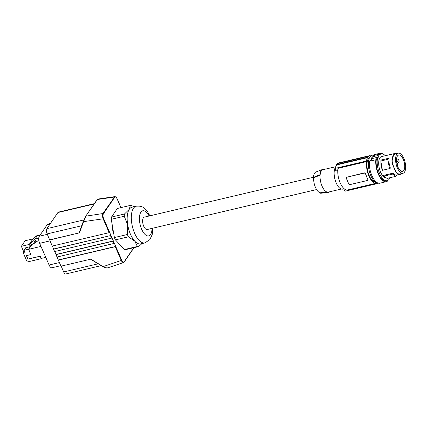 <?xml version="1.0" encoding="UTF-8"?>
<svg xmlns="http://www.w3.org/2000/svg" width="427" height="427" viewBox="0 0 427 427"><rect width="100%" height="100%" fill="white"/><g stroke="black" fill="none" stroke-linecap="round" stroke-linejoin="round"><path stroke-width="0.64" d="M85.832 216.051L97.634 199.105L85.79 216.099L83.35 221.309L79.08 232.934M53.701 248.978L110.977 235.474L53.578 249.165L52.425 246.037M110.508 235.736L111.554 238.138L112.023 237.871L109.638 232.389L109.168 232.651L103.153 218.816L83.596 221.629L85.998 215.977L83.361 221.282L83.596 221.629L83.361 221.282L83.596 221.629L79.427 232.987L79.091 232.912L83.34 221.335M53.578 249.165L54.619 251.562L111.554 238.138M115.594 246.091L121.759 260.273L103.158 266.613L90.802 259.152L60.976 266.181L58.344 260.123L115.274 246.694L115.744 246.432L114.404 243.347L57.004 257.038L54.805 251.519M112.023 237.871L113.363 240.951L112.888 241.212L55.958 254.641M120.926 207.629L117.089 198.801C116.208 197.018 115.386 196.532 114.623 197.349L103.398 213.81L102.934 213.543C102.261 214.861 102.336 216.617 103.153 218.816L103.622 218.549L109.787 232.731M120.974 207.613L117.11 198.72C116.491 197.386 115.722 196.692 114.799 196.633L102.934 213.543L85.758 216.163L97.223 199.516L114.158 197.082L114.623 197.349M94.266 203.668L58.456 212.112A3.971 1.761 76.7 0 0 57.88 212.55L46.901 228.642A3.971 1.761 76.7 0 0 47.146 233.9L81.717 225.75M109.168 232.651L52.238 246.08L47.146 233.9M49.724 239.835L79.086 232.912M79.091 232.912L49.601 240.017M115.274 246.694L121.289 260.534L122.042 261.804L123.195 262.589L124.214 262.023L134.014 247.649M101.194 265.631L65.843 273.969A3.971 1.761 -103.3 0 1 63.682 271.935L61.162 266.138M316.594 189.567L147.187 229.512A6.352 2.824 -103.3 0 1 143.734 226.257A6.352 2.824 -103.3 0 1 144.273 217.151L313.466 177.253M141.994 243.582L138.626 246.56A21.035 9.346 -103.3 0 1 137.387 246.475L134.793 241.196L128.388 236.82A21.035 9.346 -103.3 0 1 127.87 235.677A21.035 9.346 -103.3 0 1 127.379 234.498L127.716 224.922A18.852 8.375 76.7 0 0 130.459 234.22A18.852 8.375 76.7 0 0 134.793 241.196A18.852 8.375 76.7 0 0 140.713 243.886L144.865 242.904L149.898 239.595L152.263 234.37L152.786 228.194M150.048 216.238C147.795 211.68 145.719 208.888 143.808 207.869C142.255 206.438 139.725 205.889 136.208 206.209L132.055 207.186A18.852 8.375 76.7 0 0 129.306 209.257A18.852 8.375 76.7 0 0 127.716 224.922L124.246 216.243A21.035 9.346 -103.3 0 1 124.47 214.007L129.306 209.257L130.336 205.408L117.356 208.467L111.495 217.071A21.035 9.346 76.7 0 0 111.266 219.302L114.399 237.556A21.035 9.346 76.7 0 0 115.413 239.878L124.412 249.533A21.035 9.346 76.7 0 0 125.645 249.619L138.626 246.56M124.412 249.533L137.387 246.475M115.413 239.878L128.388 236.82M114.399 237.556L127.379 234.498M111.266 219.302L124.246 216.243M111.495 217.071L124.47 214.007M130.336 205.408A21.035 9.346 -103.3 0 1 131.575 205.494L133.913 206.748M112.045 223.828A15.084 6.699 76.7 0 0 113.844 234.322M58.344 260.123L57.186 256.995M50.418 223.486L48 224.058A5.359 2.381 76.7 0 0 47.221 224.645L39.327 236.222A5.359 2.381 76.7 0 0 39.652 243.321L49.084 265.007A5.359 2.381 76.7 0 0 51.998 267.756L60.762 265.69M38.056 235.763L37.699 234.946L32.975 238.896L25.145 240.743L21.35 246.31L23.773 251.877L24.248 251.765M32.975 238.896L29.18 244.463L21.35 246.31M24.029 250.286L28.529 249.224L30.856 254.577L26.357 255.64L27.883 259.152L40.17 256.253L41.232 258.698L27.216 262.002L23.341 253.094L25.076 252.683L24.029 250.286L25.78 247.719L30.28 246.662L29.799 245.562L34.971 242.968L33.904 240.518L29.18 244.463M39.941 235.32L37.128 235.982L33.904 240.518M37.128 235.982L37.699 234.946M34.79 239.216L35.857 241.671L34.971 242.968M35.857 241.671L38.878 240.711M28.529 249.224L30.28 246.662M30.856 254.577L28.668 249.304L40.992 246.4M31.956 244.479L28.668 249.304M45.758 257.364L41.222 258.431L40.234 256.163L27.947 259.061L26.453 255.618M23.341 253.094L24.51 251.386M41.232 258.698L41.451 258.378M38.75 238.095L35.105 238.955M114.404 243.347L113.363 240.951L56.086 254.455M103.158 266.613L105.715 267.798L107.705 267.862C106.83 267.777 107.246 268.78 103.072 266.768L90.476 259.157M115.744 246.432L58.467 259.936M320.341 193.185L320.159 192.774A10.536 4.681 76.7 0 1 313.637 177.765L313.455 177.354L319.951 174.734L320.122 175.134A11.508 5.113 76.7 0 0 327.52 192.139L327.69 192.54L320.341 193.185A10.931 4.857 76.7 0 0 320.987 193.212L328.107 192.534A11.908 5.289 76.7 0 0 329.649 191.787M323.805 169.514L323.693 169.247A11.908 5.289 76.7 0 0 322.652 169.402L315.975 171.974A10.931 4.857 76.7 0 0 313.455 177.354M322.652 169.402A11.908 5.289 76.7 0 0 319.951 174.734M313.637 177.765L320.122 175.134A11.508 5.113 -103.3 0 1 321.371 170.955A11.508 5.113 -103.3 0 1 323.047 169.69L335.713 166.706M341.29 189.038L328.331 192.097A11.508 5.113 -103.3 0 1 327.52 192.139L320.159 192.774M343.65 188.894L342.7 189.118A11.908 5.289 -103.3 0 1 334.16 174.136A11.908 5.289 -103.3 0 1 335.547 167.176M337.768 170.533L335.846 170.987A69.457 57.65 34.3 0 1 335.195 168.382L366.451 161.016L366.697 161.582L337.971 168.355A13.894 6.17 -103.3 0 0 340.186 182.847A13.894 6.17 -103.3 0 0 347.391 190.026L376.118 183.252A13.894 6.17 -103.3 0 1 368.912 176.073A13.894 6.17 -103.3 0 1 366.697 161.582M368.015 156.394A14.881 6.613 76.7 0 0 367.391 157.307L367.54 157.654L336.508 164.971A69.457 57.65 34.3 0 1 336.433 164.608L337.058 163.696L368.015 156.394L368.165 156.736A14.486 6.437 -103.3 0 1 369.953 155.572A14.486 6.437 -103.3 0 1 370.193 155.529L370.439 156.095A13.894 6.17 76.7 0 1 370.652 156.079M337.592 163.568L338.734 162.933L369.953 155.572M336.508 164.971L335.195 168.382M367.391 157.307L336.433 164.608M367.524 180.205L367.93 179.271A13.894 6.17 -103.3 0 1 366.574 176.623A13.894 6.17 -103.3 0 1 365.469 173.618L364.322 172.834L346.804 177.226A0.993 0.822 -145.7 0 0 346.313 178.289L348.774 183.941A0.993 0.822 34.3 0 0 350.007 184.592L367.311 180.514A0.993 0.822 -145.7 0 0 367.807 179.452L365.469 173.618M346.462 177.402L347.018 176.917M365.347 173.8A0.993 0.822 34.3 0 0 364.108 173.143L346.804 177.226M376.118 183.252L376.363 183.818L345.112 191.189L376.603 183.77A14.486 6.437 76.7 0 0 377.831 183.156M344.087 188.675L343.591 188.793A69.457 57.65 -145.7 0 0 345.112 191.189M367.54 157.654A14.486 6.437 76.7 0 0 366.451 161.016M375.579 182.297A12.901 5.732 -103.3 0 1 368.138 172.636A12.901 5.732 -103.3 0 1 368.458 158.502A12.901 5.732 -103.3 0 1 369.697 157.349M378.295 183.146A14.288 6.346 -103.3 0 1 369.814 172.892A14.288 6.346 -103.3 0 1 370.006 156.842A14.288 6.346 -103.3 0 1 372.093 155.273L374.634 154.675A14.288 6.346 -103.3 0 1 375.13 154.601L374.596 155.305M371.106 160.504L369.723 160.83L369.451 161.267L375.851 159.757L376.433 158.812L377.473 158.566L378.365 157.109L372.312 158.54L372.152 156.917A14.288 6.346 -103.3 0 0 371.106 160.504L372.312 158.54M378.365 157.109L378.21 155.487L372.152 156.917M378.21 155.487A14.288 6.346 -103.3 0 1 378.605 154.814A14.288 6.346 -103.3 0 1 379.048 154.254L379.875 154.894L380.847 153.613L379.811 153.859L380.441 153.031A14.683 6.522 76.7 0 1 382.405 153.715M375.851 159.757A14.683 6.522 76.7 0 0 378.696 175.001A14.683 6.522 76.7 0 0 386.302 181.688A14.683 6.522 76.7 0 0 387.23 181.294L387.823 180.418M376.433 158.812A13.894 6.17 76.7 0 0 378.594 173.864A13.894 6.17 76.7 0 0 386.12 180.915L387.156 180.674A13.894 6.17 76.7 0 0 389.904 177.744M377.473 158.566A13.894 6.17 76.7 0 0 379.635 173.618A13.894 6.17 76.7 0 0 387.156 180.674M385.255 155.738A13.894 6.17 76.7 0 0 380.847 153.613M385.373 177.664A10.814 4.804 -103.3 0 1 379.181 167.752A10.814 4.804 -103.3 0 1 380.927 156.842A10.814 4.804 -103.3 0 1 381.487 156.624L394.996 153.437L396.192 153.667M401.844 173.229L400.691 174.232L397.137 175.155C395.877 175.353 394.564 174.675 393.203 173.116L383.345 175.438L383.756 176.164L387.07 178.411L395.829 176.346L397.142 175.155M397.617 174.168L399.918 174.504L399.805 174.019L397.612 173.704L397.617 174.168L395.877 172.145L392.771 164.998L391.874 160.963L392.413 157.248L393.721 154.558L394.607 153.619M389.05 158.171C388.655 161.209 389.109 164.534 390.417 168.153L389.461 168.633L387.833 159.34L380.804 160.995L382.432 170.288L381.476 167.491L380.964 164.854L380.921 160.088L389.05 158.171L387.833 159.34M398.252 153.181A10.317 4.585 76.7 0 0 395.589 160.29A10.317 4.585 76.7 0 0 402.987 173.271A10.317 4.585 76.7 0 0 405.65 166.162A10.317 4.585 76.7 0 0 398.252 153.181L395.108 153.923L393.897 154.99L392.648 157.558L392.13 161.102L392.989 164.95L394.527 168.654L395.952 171.771L397.612 173.704M393.897 154.99L393.721 154.558M399.805 174.019L402.987 173.271M396.528 160.835A8.391 3.726 76.7 0 0 402.528 171.392A8.391 3.726 76.7 0 0 404.711 165.612A8.391 3.726 76.7 0 0 398.679 155.065A8.391 3.726 76.7 0 0 396.528 160.835M398.055 167.251L397.911 166.925M396.512 160.136L398.567 159.661A8.348 3.71 76.7 0 1 399.229 161.182L397.062 164.363M398.567 159.661L396.678 162.431M397.142 164.246A0.657 0.294 76.7 0 0 397.249 164.646A0.657 0.294 76.7 0 0 397.606 164.982A0.657 0.294 76.7 0 0 397.66 164.043A0.657 0.294 76.7 0 0 397.468 163.765M393.203 173.116L392.52 174.099L383.756 176.164M395.829 176.346L392.52 174.099M389.461 168.633L382.432 170.288M369.451 161.267A14.683 6.522 76.7 0 0 372.296 176.511A14.683 6.522 76.7 0 0 379.897 183.199L386.302 181.688M373.785 154.873L380.441 153.031M379.048 154.254L372.99 155.679A14.288 6.346 -103.3 0 1 374.634 154.675M327.69 192.54A11.908 5.289 76.7 0 0 328.107 192.534M113.934 243.614L112.888 241.212M103.398 213.81C102.795 214.994 102.87 216.574 103.622 218.549M57.88 212.55L94.025 204.026M46.901 228.642L83.895 219.921M121.759 260.273C122.645 262.05 123.467 262.536 124.23 261.719L133.79 247.703M98.167 263.801L63.682 271.935M149.124 216.009A12.901 5.732 76.7 0 0 140.632 212.603A12.901 5.732 76.7 0 0 141.673 229.278A12.901 5.732 76.7 0 0 148.324 235.944A12.901 5.732 76.7 0 0 152.039 228.37M136.208 206.209A18.852 8.375 76.7 0 0 134.612 233.243A18.852 8.375 76.7 0 0 138.946 240.22A18.852 8.375 76.7 0 0 144.865 242.904M49.084 265.007L59.412 262.573M39.652 243.321L49.98 240.881M39.327 236.222L47.333 234.332M47.221 224.645L50.092 223.967M364.108 173.143L364.322 172.834M395.952 171.771L395.877 172.145M392.648 157.558L392.413 157.248M395.13 153.917L395.012 153.437M114.799 196.633L97.634 199.105M123.552 262.552L107.705 267.862M346.548 177.242L346.356 177.525M397.249 165.068L397.606 164.982"/></g></svg>
